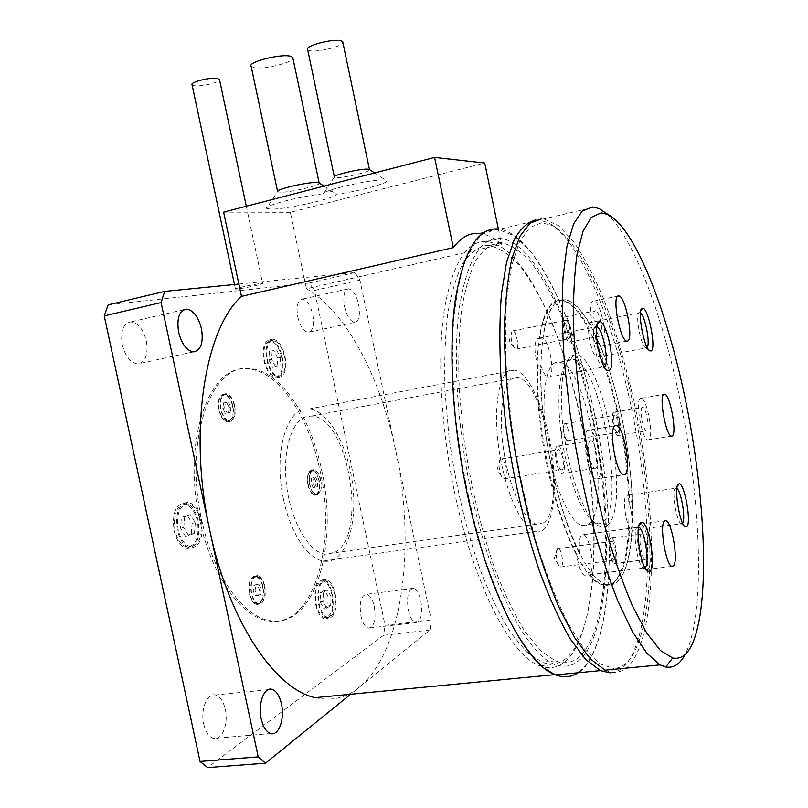 <?xml version="1.0" encoding="UTF-8"?>
<svg xmlns="http://www.w3.org/2000/svg" width="808" height="808" viewBox="0 0 808 808"><rect width="100%" height="100%" fill="white"/><g stroke="black" fill="none" stroke-linecap="round" stroke-linejoin="round"><path stroke-width="0.61" stroke-dasharray="4.04 3.03" d="M315.201 697.658C331.553 701.405 346.188 697.991 359.095 687.406C404.071 650.551 415.686 543.057 395.688 450.581C380.558 377.77 346.632 311.817 306.454 288.779L501.546 244.339C493.739 237.602 486.073 233.966 478.528 233.411L497.789 228.927C534.795 232.108 575.488 320.079 594.971 416.554C617.494 522.958 614.585 647.259 577.75 672.801M360.893 615.827C362.61 623.079 365.166 627.17 368.539 628.109C374.225 626.877 376.154 619.696 374.336 606.576C372.619 599.294 370.044 595.193 366.62 594.264C361.014 595.476 359.106 602.657 360.893 615.827M408.343 610.121C410.07 617.474 412.524 621.645 415.726 622.625C421.059 621.423 422.776 614.161 420.867 600.859C419.15 593.466 416.665 589.295 413.423 588.325C408.161 589.486 406.464 596.759 408.343 610.121M203.747 724.15C205.676 732.169 208.898 736.926 213.423 738.421C221.897 741.138 228.735 723.796 225.281 709.313C223.351 701.192 220.059 696.415 215.413 694.971C207.262 692.436 200.273 709.394 203.747 724.15M592.92 417.736C619.342 538.441 607.848 683.82 555.035 664.479C526.887 654.985 489.699 583.023 470.438 488.83C456.631 422.483 452.945 352.965 459.57 306.353C467.418 259.732 480.992 237.097 500.273 238.451C535.391 241.632 574.276 325.371 592.92 417.736M454.369 491.315C473.559 585.043 511.262 656.571 540.108 665.954C594.213 685.083 606.97 540.118 580.558 419.847C561.974 327.816 522.524 244.531 486.497 241.622C466.711 240.41 452.652 263.065 444.319 309.585C437.249 356.076 440.613 425.311 454.369 491.315M122.291 344.824C125.432 356.55 130.553 362.913 137.653 363.913C145.501 362.317 148.399 354.682 146.359 340.996C143.238 329.199 138.047 322.836 130.775 321.897C123.129 323.543 120.301 331.189 122.291 344.824M297.768 316.928C300.192 326.412 303.677 331.533 308.252 332.29C312.949 331.007 314.453 325.099 312.746 314.544C310.353 305.05 306.838 299.93 302.192 299.182C297.566 300.455 296.092 306.373 297.768 316.928M344.551 306.666C346.965 316.302 350.329 321.534 354.651 322.372C359.065 321.16 360.398 315.201 358.641 304.495C356.247 294.849 352.864 289.618 348.47 288.779C344.127 290.001 342.814 295.96 344.551 306.666M199.778 520.14C211.211 575.245 241.259 617.191 268.094 620.857C313.413 629.23 337.108 544.612 320.039 470.68C308.727 415.302 277.386 368.872 246.097 368.852C209.282 365.024 181.83 440.734 199.778 520.14M321.695 470.397C338.764 544.37 315.16 629.018 269.923 620.635C243.137 616.959 213.12 574.983 201.687 519.837C183.729 440.38 211.09 364.64 247.844 368.488C279.073 368.529 310.373 414.999 321.695 470.397M174.114 530.694C176.74 541.168 181.123 547.107 187.244 548.521C196.798 547.107 200.465 537.865 198.223 520.776C195.597 510.212 191.143 504.253 184.86 502.909C175.538 504.344 171.953 513.605 174.114 530.694M201.404 520.271C203.646 537.381 200 546.632 190.476 548.036C184.365 546.622 179.992 540.673 177.366 530.189C175.205 513.08 178.76 503.808 188.062 502.374C194.334 503.727 198.778 509.686 201.404 520.271M315.686 604.647C317.706 613.08 320.806 617.867 324.978 618.999C332.017 617.635 334.502 609.384 332.441 594.223C330.421 585.739 327.28 580.942 323.028 579.841C316.12 581.174 313.666 589.436 315.686 604.647M335.269 593.86C337.33 609.03 334.855 617.292 327.856 618.655C323.685 617.514 320.594 612.727 318.574 604.283C316.554 589.062 318.988 580.79 325.876 579.457C330.119 580.568 333.25 585.366 335.269 593.86M264.004 360.924C266.701 371.488 270.751 377.225 276.134 378.154C282.164 376.7 284.194 369.64 282.224 356.984C279.548 346.39 275.457 340.643 269.973 339.734C264.054 341.198 262.065 348.258 264.004 360.924M285.022 356.409C286.991 369.074 284.971 376.134 278.962 377.589C273.589 376.659 269.559 370.902 266.862 360.328C264.923 347.652 266.892 340.592 272.791 339.138C278.265 340.037 282.346 345.794 285.022 356.409M192.062 84.749L194.041 85.628C200.434 86.971 219.736 82.497 219.523 79.709M261.014 283.477L262.661 283.446C264.458 283.85 243.632 288.416 237.209 289.022L235.441 289.062C233.593 288.658 254.833 284.022 261.014 283.477M323.139 193.809L324.422 192.355L328.755 190.557L333.32 192.213L336.067 194.233C357.126 191.9 391.729 182.507 386.234 180.497L384.042 180.083C372.7 178.881 322.372 190.254 323.139 193.809C301.162 195.991 263.085 205.858 266.559 208.363L277.558 191.617L279.972 192.193C289.486 192.779 322.594 184.982 319.15 182.941L319.12 182.921M266.559 208.363L270.69 209.141C285.951 209.615 337.704 197.849 336.067 194.233M324.422 192.355L334.34 177.103L336.027 177.558C343.501 178.265 372.508 171.357 369.488 169.559M549.188 437.613C559.712 485.881 553.44 537.461 535.209 531.452C523.665 528.725 509.03 500.354 501.738 464.489C490.719 413.555 498.475 365.458 514.544 370.145C527.109 371.963 541.986 402.02 549.188 437.613M283.578 499.637C290.476 533.098 307.888 559.065 323.341 560.994C347.591 565.671 360.58 516.191 350.268 470.801C343.42 437.32 325.614 409.757 308.707 409.03C287.284 405.889 272.922 452.177 283.578 499.637M251.157 66.276L253.651 67.498C262.751 69.852 292.88 62.731 292.92 58.186M307.656 49.631L309.373 50.55C316.504 52.793 342.673 46.521 342.885 42.491M249.409 593.9C250.904 600.071 253.328 603.596 256.671 604.475C262.337 603.566 264.458 597.556 263.024 586.446C261.519 580.245 259.075 576.71 255.681 575.862C250.096 576.76 247.995 582.77 249.409 593.9M264.852 586.204C266.286 597.324 264.176 603.334 258.52 604.232C255.187 603.354 252.763 599.829 251.258 593.648C249.854 582.518 251.934 576.498 257.52 575.609C260.903 576.457 263.347 579.992 264.852 586.204M307.949 484.992C309.464 491.173 311.757 494.597 314.827 495.284C319.039 494.365 320.473 489.345 319.14 480.235C317.635 474.033 315.322 470.599 312.221 469.933C308.06 470.842 306.636 475.861 307.949 484.992M320.816 479.952C322.15 489.082 320.715 494.102 316.514 495.011C313.454 494.324 311.161 490.9 309.646 484.719C308.333 475.579 309.747 470.559 313.898 469.65C316.999 470.317 319.301 473.751 320.816 479.952M218.867 409.868C220.725 417.16 223.675 421.17 227.684 421.897C232.613 420.887 234.371 415.605 232.967 406.06C231.108 398.738 228.149 394.728 224.069 394.031C219.221 395.041 217.483 400.324 218.867 409.868M234.764 405.717C236.168 415.261 234.411 420.544 229.502 421.554C225.493 420.827 222.553 416.817 220.685 409.515C219.301 399.97 221.038 394.688 225.876 393.668C229.947 394.375 232.906 398.384 234.764 405.717M200.626 520.594C198.172 510.717 194.031 505.151 188.183 503.889C179.497 505.232 176.164 513.878 178.194 529.846C180.649 539.633 184.729 545.188 190.436 546.511C199.323 545.198 202.717 536.552 200.626 520.594M197.445 521.099C195.001 511.232 190.839 505.677 184.971 504.424C176.265 505.757 172.922 514.403 174.942 530.361C177.396 540.128 181.487 545.673 187.203 546.996C196.112 545.673 199.526 537.047 197.445 521.099M334.724 594.203C332.835 586.275 329.916 581.79 325.957 580.76C319.534 582.002 317.251 589.719 319.14 603.93C321.029 611.808 323.917 616.282 327.806 617.342C334.34 616.07 336.653 608.363 334.724 594.203M331.896 594.567C330.007 586.638 327.078 582.164 323.109 581.134C316.665 582.376 314.373 590.092 316.251 604.293C318.14 612.161 321.039 616.625 324.937 617.686C331.492 616.413 333.815 608.707 331.896 594.567M284.426 356.53C281.931 346.632 278.124 341.259 273.023 340.41C267.519 341.774 265.67 348.369 267.478 360.196C269.993 370.064 273.771 375.437 278.78 376.306C284.386 374.942 286.274 368.357 284.426 356.53M281.628 357.116C279.134 347.228 275.326 341.855 270.195 341.016C264.681 342.38 262.822 348.965 264.63 360.782C267.145 370.65 270.922 376.013 275.952 376.871C281.578 375.518 283.467 368.933 281.628 357.116M264.519 586.386C263.085 580.487 260.772 577.134 257.55 576.316C252.248 577.175 250.268 582.881 251.611 593.466C253.035 599.334 255.338 602.677 258.499 603.515C263.873 602.657 265.882 596.95 264.519 586.386M262.691 586.638C261.257 580.74 258.934 577.387 255.712 576.569C250.399 577.427 248.42 583.134 249.753 593.708C251.177 599.576 253.48 602.92 256.661 603.758C262.044 602.899 264.054 597.193 262.691 586.638M320.534 480.073C319.099 474.185 316.918 470.923 313.969 470.286C310.03 471.145 308.676 475.912 309.929 484.598C311.373 490.466 313.544 493.728 316.453 494.375C320.443 493.506 321.806 488.739 320.534 480.073M318.867 480.346C317.433 474.468 315.241 471.205 312.292 470.569C308.343 471.428 306.989 476.195 308.232 484.871C309.676 490.739 311.858 494.001 314.767 494.647C318.766 493.779 320.13 489.012 318.867 480.346M234.421 405.808C232.654 398.849 229.846 395.031 225.977 394.365C221.372 395.324 219.736 400.344 221.049 409.424C222.816 416.352 225.604 420.16 229.422 420.857C234.088 419.897 235.754 414.878 234.421 405.808M232.623 406.151C230.856 399.202 228.048 395.395 224.169 394.728C219.564 395.688 217.907 400.707 219.221 409.777C220.998 416.706 223.786 420.514 227.603 421.2C232.28 420.241 233.956 415.221 232.623 406.151M555.662 674.912L554.742 674.67M306.454 288.779L304.091 277.599L354.964 272.559L359.924 280.134L431.219 619.898L429.987 630.018L350.642 694.254M429.987 630.018L383.588 635.28L385.042 625.281L431.219 619.898M359.924 280.134L314.474 290.436L385.042 625.281M383.588 635.28L207.606 767.6M498.364 228.977L501.546 244.339M238.865 284.052L304.091 277.599L290.335 212.332L484.719 163.024M108.181 304.838L309.323 283.032L314.474 290.436M309.323 283.032L354.964 272.559M290.335 212.332L223.604 212.14M191.233 533.735L192.112 523.291L187.264 515.211L181.447 517.524L180.517 528.058L185.446 536.189L191.233 533.735L194.445 533.23L188.678 535.694L185.446 536.189M324.513 590.254L320.473 592.708L320.12 601.889L323.826 608.535L327.846 605.98L328.179 596.88L324.513 590.254L327.361 589.88L331.017 596.516L328.179 596.88M268.822 359.883L272.73 367.387L277.104 366.388L277.588 357.984L273.74 350.521L269.347 351.409L268.822 359.883L271.66 359.287L272.175 350.824L269.347 351.409M187.264 515.211L190.476 514.696L195.314 522.786L192.112 523.291M195.314 522.786L194.445 533.23M188.678 535.694L183.749 527.553L180.517 528.058M183.749 527.553L184.668 517.009L181.447 517.524M184.668 517.009L190.476 514.696M320.12 601.889L322.988 601.526L323.341 592.335L320.473 592.708M323.341 592.335L327.361 589.88M331.017 596.516L330.694 605.616L327.846 605.98M330.694 605.616L326.695 608.172L323.826 608.535M326.695 608.172L322.988 601.526M277.104 366.388L272.73 367.387M275.568 366.812L271.66 359.287M272.175 350.824L273.74 350.521M276.558 349.925L280.396 357.409L277.588 357.984M280.396 357.409L279.921 365.812M255.641 595.991L258.681 594.89L259.317 589.062L256.924 584.305L253.874 585.366L253.217 591.224L255.641 595.991L257.479 595.749L255.065 590.981L253.217 591.224M316.1 482.033L314.049 477.589L311.534 478.134L311.07 483.154L313.14 487.618L315.655 487.032L316.1 482.033L317.776 481.76L317.332 486.759L315.655 487.032M223.533 402.869L222.816 408.252L225.281 413.332L228.422 413.009L229.129 407.646L226.694 402.586L223.533 402.869L226.694 402.586M259.317 589.062L261.156 588.81L260.519 594.648L258.681 594.89M260.519 594.648L257.479 595.749M255.065 590.981L255.712 585.123L253.874 585.366M255.712 585.123L258.762 584.063L256.924 584.305M258.762 584.063L261.156 588.81M311.534 478.134L314.049 477.589M315.726 477.316L317.776 481.76M317.332 486.759L313.14 487.618M314.827 487.335L312.757 482.871L311.07 483.154M312.757 482.871L313.221 477.851M225.281 413.332L227.088 412.979L224.634 407.899L222.816 408.252M224.634 407.899L225.351 402.515M228.502 402.233L230.926 407.303L229.129 407.646M230.926 407.303L230.23 412.656L228.422 413.009M230.23 412.656L227.088 412.979M498.566 242.673L501.637 242.703C511.595 245.056 521.685 251.975 531.896 263.459C541.976 277.144 551.581 294.011 560.712 314.049C574.044 346.359 584.891 382.598 593.264 422.776C611.747 515.191 610.495 617.565 583.396 652.541C575.619 662.126 566.287 664.903 555.399 660.873L540.613 650.773L525.089 631.755C514.575 614.777 504.485 593.809 494.819 568.842C480.649 528.008 470.185 483.497 463.428 435.3L459.237 389.628C458.176 360.519 458.904 334.34 461.429 311.08C464.893 290.022 469.721 273.134 475.912 260.418C482.709 250.227 490.264 244.309 498.566 242.673M486.103 245.521L489.244 245.531C499.425 247.814 509.717 254.651 520.12 266.054C530.361 279.639 540.118 296.415 549.359 316.362C562.833 348.511 573.751 384.618 582.114 424.654C600.546 516.777 598.667 618.888 570.711 653.834C562.691 663.408 553.116 666.206 541.986 662.217L526.907 652.187L511.121 633.29C500.455 616.403 490.244 595.547 480.487 570.7C466.206 530.078 455.752 485.76 449.096 437.764L445.056 392.264C444.127 363.257 445.016 337.158 447.723 313.959C451.379 292.951 456.409 276.084 462.812 263.358C469.822 253.156 477.589 247.208 486.103 245.521M543.552 522.786C567.398 506.939 544.451 379.8 517.585 377.629L513.555 377.993C502.859 381.629 498.031 413.999 503.839 451.329C509.525 488.658 524.493 521.231 536.391 524.2L543.552 522.786M334.734 552.369C368.64 535.936 347.985 415.948 311.555 416.059L306.05 416.716C291.213 421.039 282.043 452.167 286.8 487.133C291.405 522.109 308.929 552.026 324.866 554.147L334.734 552.369M535.714 219.917L539.542 219.917L548.945 223.008C582.952 242.875 617.867 332.472 635.31 427.523C652.733 522.473 652.723 624.635 628.351 661.378C623.221 668.721 617.201 672.549 610.282 672.862L613.595 668.469L599.526 663.681L584.012 648.531L567.771 622.938C556.833 600.9 546.481 574.589 536.724 543.996C527.614 511.585 520.029 477.69 513.979 442.309L507.646 390.446C505.283 357.096 504.919 327.008 506.555 300.182L511.454 266.428L519.382 242.097L529.674 227.593L541.683 222.705L552.985 225.765C586.174 245.097 620.504 333.411 637.714 427.2C654.924 520.887 655.015 621.534 631.23 657.369C626.23 664.54 620.352 668.236 613.595 668.469M545.016 668.741C534.664 659.51 524.16 645.834 513.494 627.705C502.94 607.131 493.042 583.063 483.77 555.49C470.387 511.191 460.974 464.762 455.52 416.201C452.874 385.052 452.046 356.106 453.025 329.371C454.985 304.495 458.469 283.366 463.469 265.994C469.175 251.025 475.872 240.259 483.538 233.704L495.839 229.482L498.223 229.523L514.272 235.784L530.553 251.439C541.299 265.953 551.531 283.82 561.247 305.06C575.417 339.269 586.972 377.629 595.9 420.15C615.605 517.898 614.757 626.978 586.073 665.509C577.629 676.336 567.398 679.488 555.369 674.943M557.732 300.606L562.136 300.515C583.124 304.707 608.05 362.459 620.413 427.513C632.896 492.506 632.048 561.217 615.403 580.558C611.282 585.174 606.465 586.446 600.95 584.376C580.588 577.538 552.824 511.252 541.905 436.704C530.826 362.146 539.542 303.454 557.732 300.606M561.318 299.869L565.691 299.788C586.517 304.01 611.353 361.843 623.726 426.957C636.219 492.011 635.502 560.782 619.039 580.114C614.959 584.74 610.181 586.002 604.707 583.921C584.487 577.053 556.813 510.676 545.855 436.037C534.724 361.398 543.279 302.677 561.318 299.869L565.691 299.788C573.397 301.445 581.356 309.343 589.557 323.483L586.83 324.028C578.599 309.908 570.61 302.02 562.853 300.374L558.449 300.455C549.501 302.505 543.239 315.201 539.653 338.542L537.875 338.229C534.058 341.774 533.977 350.924 537.643 365.671L540.734 365.085C543.026 372.337 545.44 376.417 547.965 377.316L549.107 377.235C555.409 375.619 549.783 341.319 542.693 337.946C546.228 314.595 552.43 301.899 561.318 299.869M607.697 525.048C604.546 527.947 600.869 527.806 596.668 524.624C584.356 515.464 569.64 475.619 563.954 434.088C558.166 392.526 562.53 358.883 572.761 355.419L573.397 355.217C600.536 345.662 632.603 504.737 607.697 525.048M569.923 359.802C560.085 363.236 555.874 395.415 561.368 435.007C566.772 474.579 580.831 512.555 592.678 521.392L598.395 523.816L600.97 523.382L603.313 521.877C626.028 504.03 600.041 362.671 573.71 359.53L569.923 359.802M569.327 338.764L568.943 338.784C565.762 338.613 562.429 320.584 565.519 320.251L565.852 320.241C569.024 320.402 572.367 338.239 569.327 338.764M512.474 330.906L511.979 331.209C510.242 336.562 511.171 342.339 514.787 348.541L516.251 349.127C519.655 348.531 516.383 330.967 512.858 330.886L512.474 330.906M617.817 432.401L617.322 432.482C614.706 432.219 611.898 416.251 614.302 415.312L614.767 415.241C617.373 415.504 620.18 431.3 617.817 432.401M564.479 423.786L564.317 423.897C562.671 428.806 563.439 434.239 566.62 440.219L567.953 440.633C570.63 439.491 567.903 423.917 564.994 423.715L564.479 423.786M614.878 559.944L614.03 560.166C611.181 559.57 608.636 543.4 611.101 541.582L611.909 541.38C614.736 541.956 617.302 557.934 614.878 559.944M557.57 548.723C555.187 550.288 556.55 563.277 559.419 566.307L561.308 566.792C564.065 564.772 561.631 549.026 558.48 548.511L557.57 548.723M562.095 469.721L561.267 469.842C557.752 469.246 554.773 451.046 557.964 449.713L558.742 449.622C562.237 450.187 565.246 468.175 562.095 469.721M500.718 459.035L500.445 459.227C497.758 461.105 499.273 474.447 502.586 477.902L504.798 478.7C508.353 477.104 505.465 459.409 501.586 458.924L500.718 459.035M555.621 362.499C544.885 366.085 540.542 401.768 547.147 443.521C553.652 485.275 569.489 521.907 581.568 525.432L585.447 525.705L588.921 523.887C612.474 505.99 586.659 365.155 559.52 362.216L555.621 362.499M606.576 213.534C636.694 240.39 668.165 331.27 685.093 425.755C701.95 520.1 704.243 619.847 684.396 655.904M640.451 312.959L639.38 312.706C634.795 313.1 640.582 345.864 645.592 347.834L647.178 347.389M589.557 323.483C586.012 329.048 592.264 357.065 597.051 357.186L597.779 357.126C599.708 355.783 600.213 351.126 599.304 343.158C617.645 385.567 631.169 451.561 632.442 504.515L629.735 504.909C632.735 517.15 633.018 525.665 630.583 530.442L632.088 530.462C629.584 569.69 620.453 587.517 604.707 583.921C600.395 582.204 595.839 578.275 591.042 572.135L587.971 572.519L586.729 574.74L584.618 575.245L644.885 567.802M629.735 504.909C628.533 451.975 615.019 386.032 596.617 343.673C594.708 331.926 592.011 324.998 588.527 322.907L586.83 324.028M538.795 338.199L595.819 326.806C589.991 327.432 596.092 363.943 602.546 366.872L604.374 366.903M638.623 527.119L637.037 527.503C632.341 530.957 637.159 564.135 642.905 567.61L643.41 567.923M584.618 575.245C580.992 572.852 578.316 565.812 576.589 554.126L579.71 553.722C557.338 511.484 539.047 423.23 540.734 365.085M591.042 572.135C594.577 563.267 589.133 535.926 583.588 534.674L581.689 535.058C579.366 537.764 578.71 543.986 579.71 553.722M676.882 488.446L675.306 488.396C671.549 491.032 676.357 521.17 680.932 523.544L682.619 523.17M632.442 504.515C630.826 499.112 629.169 496.031 627.462 495.294L626.23 495.577C621.716 498.395 626.806 529.563 631.957 530.422L632.088 530.462M593.274 301.041C586.305 301.384 594.405 345.39 601.556 345.935L602.485 345.895C609.192 344.39 601.051 301.546 593.971 301.041L593.274 301.041M587.982 430.199C580.8 432.926 588.093 477.407 596.021 478.982L597.971 478.69C604.889 474.66 597.455 431.472 589.638 430.028L587.982 430.199M640.38 398.374C634.997 400.273 641.835 439.209 647.703 439.956L648.854 439.754C654.036 436.886 647.178 398.96 641.36 398.253L640.38 398.374M639.158 524.513C633.674 528.523 639.926 567.994 646.329 569.529L648.289 568.963C653.561 563.873 647.228 525.533 640.906 524.089L639.158 524.513M605 670.185C616.029 674.902 625.271 671.822 632.715 660.954C657.934 622.241 656.379 512.161 636.482 413.272C627.503 370.236 616.221 331.331 602.657 296.546C593.395 274.922 583.73 256.671 573.67 241.794L558.54 225.634L543.804 218.928L541.633 218.827M595.274 310.767C591.355 311.1 595.95 335.896 599.99 336.199L600.495 336.179C604.323 335.471 599.718 311.05 595.698 310.757L595.274 310.767M564.832 316.918C560.621 317.312 565.145 341.895 569.478 342.127L570.014 342.097C574.145 341.329 569.59 317.12 565.277 316.898L564.832 316.918M590.153 440.714C586.113 442.42 590.264 467.468 594.739 468.347L595.809 468.196C599.758 466.065 595.567 441.431 591.123 440.602L590.153 440.714M557.217 446.117C552.864 447.864 556.904 472.67 561.691 473.488L562.843 473.326C567.115 471.155 563.014 446.753 558.267 445.986L557.217 446.117M642.219 407.343C639.189 408.545 643.077 430.482 646.39 430.896L647.026 430.795C649.986 429.28 646.097 407.666 642.794 407.262L642.219 407.343M613.676 412.231C610.394 413.464 614.201 435.229 617.766 435.593L618.443 435.482C621.655 433.946 617.837 412.494 614.292 412.141L613.676 412.231M641.138 534.149C638.057 536.552 641.613 558.783 645.228 559.641L646.309 559.338C649.329 556.581 645.744 534.724 642.158 533.896L641.138 534.149M610.414 538.28C607.06 540.704 610.515 562.742 614.393 563.55L615.555 563.247C618.847 560.469 615.353 538.795 611.515 538.017L610.414 538.28M576.589 554.126C554.136 511.939 535.866 423.786 537.643 365.671M629.341 530.836C626.766 570.044 617.554 587.86 601.697 584.285C597.365 582.578 592.789 578.649 587.971 572.519M539.653 338.542L542.693 337.946M596.617 343.673L599.304 343.158M415.726 622.625L368.539 628.109M270.619 733.523L213.423 738.421M540.108 665.954L555.035 664.479M193.516 351.884L137.653 363.913M354.651 322.372L308.252 332.29M269.923 620.635L268.094 620.857M190.476 548.036L187.244 548.521M327.856 618.655L324.978 618.999M278.962 377.589L276.134 378.154M246.309 206.252L262.661 283.446M323.988 186.103L333.32 192.213M374.69 172.963L386.234 180.497M323.341 560.994L535.209 531.452M258.52 604.232L256.671 604.475M316.514 495.011L314.827 495.284M229.502 421.554L227.684 421.897M188.183 503.889L184.971 504.424M325.957 580.76L323.109 581.134M273.023 340.41L270.195 341.016M257.55 576.316L255.712 576.569M313.969 470.286L312.292 470.569M225.977 394.365L224.169 394.728M413.423 588.325L366.62 594.264M268.084 689.709L215.413 694.971M486.497 241.622L500.273 238.451M183.81 309.696L130.775 321.897M348.47 288.779L302.192 299.182M247.844 368.488L246.097 368.852M188.062 502.374L184.86 502.909M325.876 579.457L323.028 579.841M272.791 339.138L269.973 339.734M234.472 284.487L235.441 289.062M308.707 409.03L514.544 370.145M257.52 575.609L255.681 575.862M313.898 469.65L312.221 469.933M225.876 393.668L224.069 394.031M190.436 546.511L187.203 546.996M327.806 617.342L324.937 617.686M278.78 376.306L275.952 376.871M258.499 603.515L256.661 603.758M316.453 494.375L314.767 494.647M229.422 420.857L227.603 421.2M501.637 242.703L489.244 245.531M517.585 377.629L311.555 416.059M539.542 219.917L498.223 229.523M552.985 225.765L548.945 223.008M562.136 300.515L562.853 300.374M592.678 521.392L596.668 524.624M515.817 349.157L568.943 338.784M567.398 440.724L617.322 432.482M560.348 567.024L614.03 560.166M503.869 478.831L561.267 469.842M581.568 525.432L596.203 523.392M511.979 331.209L509.141 341.057L514.787 348.541M564.317 423.897L561.308 433.038L566.62 440.219M557.641 548.662L554.167 558.439L559.419 566.307M500.445 459.227L497.132 469.771L502.586 477.902M555.399 660.873L541.986 662.217M536.391 524.2L324.866 554.147M600.95 584.376L601.697 584.285M570.549 359.6L573.397 355.217M512.858 330.886L565.852 320.241M564.994 423.715L614.767 415.241M558.48 548.511L611.909 541.38M501.586 458.924L558.742 449.622M559.52 362.216L573.71 359.53M645.592 347.834L649.41 350.531M597.051 357.186L645.945 347.985M602.546 366.872L606.727 369.913M547.965 377.316L603.091 367.125M642.905 567.61L647.329 571.216M680.932 523.544L684.901 526.614M631.957 530.422L681.265 523.725M601.556 345.935L626.705 341.127M596.021 478.982L623.322 474.821M647.703 439.956L671.276 436.148M646.329 569.529L671.771 566.378M594.314 207.181L543.804 218.928M569.478 342.127L599.99 336.199M561.691 473.488L594.739 468.347M617.766 435.593L646.39 430.896M614.393 563.55L645.228 559.641M611.515 538.017L642.158 533.896M614.292 412.141L642.794 407.262M558.267 445.986L591.123 440.602M565.277 316.898L595.698 310.757M640.906 524.089L664.651 520.837M641.36 398.253L663.752 394.354M589.638 430.028L614.928 425.806M593.971 301.041L617.827 296.152M627.462 495.294L676.377 488.143M676.064 488.072L677.215 486.487M583.588 534.674L638.623 527.159M638.229 527.018L638.815 526.22M596.122 326.745L596.819 325.685M588.527 322.907L639.896 312.696M639.572 312.666L640.764 310.868"/><path stroke-width="1.21" d="M554.995 674.65C525.644 664.54 486.81 589.476 466.66 491.011C452.187 421.503 448.359 348.692 455.308 299.98C463.55 251.288 477.71 227.614 497.789 228.927M478.528 233.411C469.286 232.795 460.883 237.532 453.328 247.622L241.481 296.374C205.222 328.442 187.789 431.007 209.868 530.745C228.694 621.322 275.215 689.386 315.201 697.658L554.742 674.67M261.236 718.928C263.166 727.109 266.297 731.977 270.619 733.523C278.699 736.33 284.941 718.736 281.457 703.97C279.517 695.698 276.336 690.82 271.902 689.325C264.135 686.689 257.722 703.889 261.236 718.928M178.649 332.26C181.79 344.228 186.749 350.763 193.516 351.884C200.95 350.379 203.606 342.663 201.485 328.745C198.354 316.706 193.334 310.161 186.406 309.1C179.154 310.646 176.568 318.372 178.649 332.26M219.523 79.709L217.605 78.457C210.949 76.912 189.739 82.143 192.062 84.749L234.472 284.487M319.12 182.921L317.12 182.497C308.414 181.739 275.104 189.436 277.558 191.617M369.488 169.559L368.064 169.195C361.166 168.367 331.997 175.215 334.34 177.103M292.92 58.186L292.759 57.388L290.577 56.267C281.174 53.439 247.107 62.125 251.157 66.276L277.548 191.324M342.885 42.491L341.218 40.865C333.714 38.198 303.899 46.016 307.656 49.631L334.34 176.79M577.75 672.801C571.175 677.225 563.812 677.932 555.662 674.912M350.642 694.254L265.499 763.196L258.217 756.884L161.085 302.576L164.681 291.405L238.865 284.052L241.481 296.374M258.217 756.884L200.031 761.449L207.606 767.6L265.499 763.196M200.031 761.449L104.242 315.888L161.085 302.576M453.328 247.622L434.583 157.429L223.604 212.14L238.865 284.052M434.583 157.429L484.719 163.024L498.364 228.977M104.242 315.888L108.181 304.838L164.681 291.405M610.282 672.862L600.364 670.63L555.369 674.943L545.016 668.741M600.364 670.63L585.79 659.56L570.307 639.007C559.732 620.706 549.48 598.142 539.542 571.296C525.17 528.543 513.454 478.346 506.121 427.674L501.041 378.568C499.374 347.268 499.506 319.12 501.435 294.112L506.525 262.539L514.302 239.511C520.625 228.452 527.765 221.927 535.714 219.917M690.375 647.733C709.939 611.939 706.434 508.899 688.224 413.746C670.034 318.534 636.977 229.593 608.05 214.514L601.314 212.868L591.395 217.261L583.144 230.916L577.094 254.045C574.296 274.053 573.114 298.273 573.549 326.705C574.993 357.116 578.164 389.527 583.043 423.937C588.85 458.651 595.93 492.203 604.283 524.614C613.151 555.429 622.473 582.346 632.23 605.374L646.663 632.896L660.348 650.47L672.68 657.995C679.72 659.399 685.618 655.985 690.375 647.733M684.396 655.904C679.366 664.58 673.145 668.277 665.731 666.994L660.116 664.903L646.895 653.308L632.573 631.866L617.807 600.9C607.97 575.862 598.728 547.329 590.092 515.322C582.043 481.992 575.357 447.935 570.034 413.161L564.398 362.944C562.227 331.108 561.762 302.677 562.994 277.649L566.943 246.379L573.508 224.119L582.164 211.08L592.385 207.02L594.314 207.181L599.506 208.828L606.576 213.534M642.289 308.272C636.775 308.646 643.814 348.5 649.834 350.834L651.016 350.955C656.702 349.329 648.248 306.828 642.522 308.222L642.289 308.272M599.102 321.756C592.072 322.382 599.516 366.842 607.263 370.306L609.111 370.539C616.464 368.266 606.939 320.099 599.455 321.685L599.102 321.756M640.36 522.736C634.704 526.796 640.582 567.196 647.491 571.347L650.288 571.135C656.197 565.297 648.612 521.817 641.774 522.17L640.36 522.736M644.885 567.802L645.249 567.458C650.006 562.944 644.42 528.705 638.704 527.149L638.623 527.119M678.245 484.174C673.731 487.285 679.599 523.938 685.093 526.765L686.911 526.563C691.547 522.13 684.487 483.204 679.164 483.79L678.245 484.174M618.322 295.91C611.787 296.152 619.989 340.491 626.705 341.127L627.574 341.097C633.846 339.673 625.624 296.526 618.968 295.92L618.322 295.91M615.11 425.664C608.394 428.321 615.847 473.155 623.322 474.821L625.15 474.559C631.583 470.559 624.029 427.048 616.655 425.513L615.11 425.664M663.843 394.294C658.813 396.142 665.762 435.34 671.276 436.148L672.357 435.956C677.165 433.139 670.206 394.961 664.752 394.183L663.843 394.294M664.428 521.039C659.338 525.018 665.741 564.772 671.771 566.378L673.599 565.832C678.478 560.752 672.004 522.14 666.065 520.635L664.428 521.039M541.633 218.827L529.987 223.2L519.867 236.391L511.868 258.651C507.727 277.881 505.232 301.222 504.394 328.674C504.616 358.106 506.707 389.698 510.656 423.432C515.666 457.641 522.231 491.092 530.341 523.806C539.148 555.207 548.743 583.164 559.116 607.697L574.862 637.997L590.395 658.934L605 670.185L660.116 664.903M682.619 523.17C685.901 519.14 681.285 491.325 676.882 488.446M604.374 366.903C609.828 363.964 602.788 327.533 596.627 326.796L596.627 326.796M647.178 347.389C650.47 343.349 645.016 315.463 640.451 312.959M219.433 79.305L246.309 206.252M319.009 182.85L323.988 186.103M369.327 169.458L374.69 172.963M292.759 57.388L319.15 182.941M342.723 41.713L369.458 169.539M271.902 689.325L268.084 689.709M186.406 309.1L183.81 309.696M608.05 214.514L599.506 208.828M606.727 369.913L607.263 370.306M664.651 520.837L666.065 520.635M663.752 394.354L664.752 394.183M614.928 425.806L616.655 425.513M617.827 296.152L618.968 295.92M677.215 486.487L679.164 483.79M638.815 526.22L641.774 522.17M596.819 325.685L599.455 321.685M640.764 310.868L642.522 308.222M672.68 657.995L665.731 666.994"/></g></svg>
